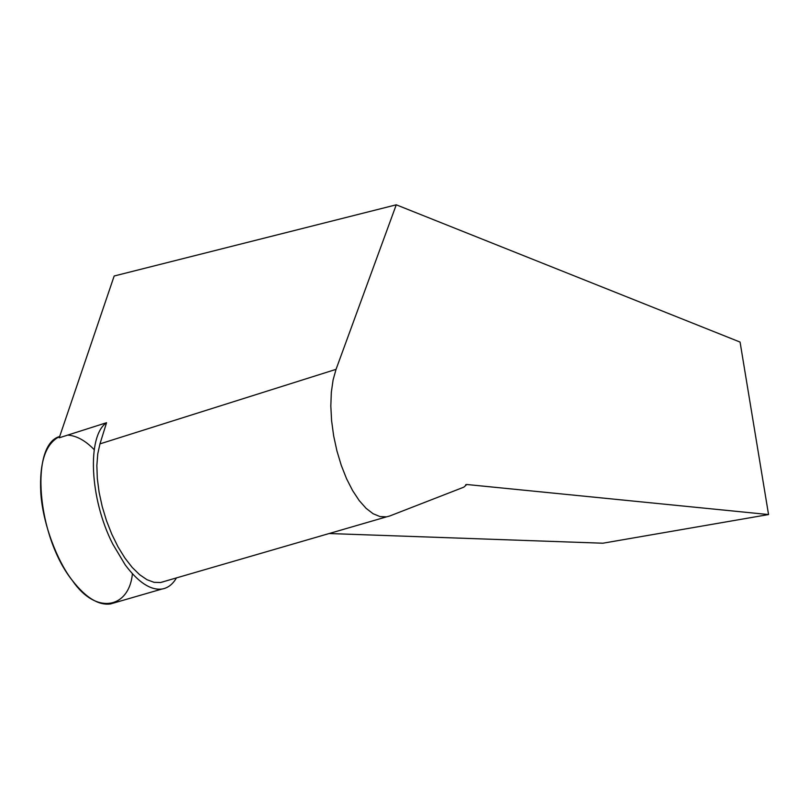 <?xml version="1.0" encoding="UTF-8"?>
<svg xmlns="http://www.w3.org/2000/svg" width="809" height="809" viewBox="0 0 809 809"><rect width="100%" height="100%" fill="white"/><g stroke="black" fill="none" stroke-linecap="round" stroke-linejoin="round"><path stroke-width="1.21" d="M132.413 573.773C129.086 608.419 96.079 615.366 72.365 580.518C57.479 561.547 42.847 524.313 40.804 493.005C39.277 462.313 45.567 443.484 59.664 436.506C29.781 444.647 36.799 536.195 72.365 580.518C85.815 597.709 98.506 605.516 110.459 603.949L114.908 602.665M176.453 577.899C172.742 584.331 167.918 588.042 161.972 589.033C150.595 590.428 138.349 582.389 125.233 564.925L112.805 544.123C89.475 498.688 86.937 435.818 106.555 422.713L99.962 443.878L336.048 369.349L333.096 379.937L331.326 392.294L330.82 406.037L331.599 420.72L333.652 435.839L336.918 450.876L341.267 465.337L346.555 478.726L352.613 490.588L359.206 500.569L366.113 508.355L373.121 513.735L379.997 516.577L386.53 516.85L389.786 515.97L463.85 487.149L466.753 484.5L768.55 514.554L602.887 543.213L329.152 533.525M106.555 422.713L59.229 437.8L114.17 276L396.258 204.808L336.048 369.349M163.742 581.651L160.556 582.52L154.023 582.318L146.975 579.699L139.613 574.683L132.17 567.392L124.899 558.028L118.043 546.884L111.844 534.304L106.495 520.703L102.207 506.545L99.113 492.317L97.313 478.483L96.858 465.539L97.758 453.879L99.962 443.878M396.258 204.808L740.073 342.076L768.55 514.554M94.188 449.673C85.461 440.602 76.633 435.738 67.723 435.09M466.894 484.51L465.681 484.743M161.972 589.033L110.459 603.949M160.556 582.52L386.53 516.85M465.812 484.672L466.753 484.5"/></g></svg>
